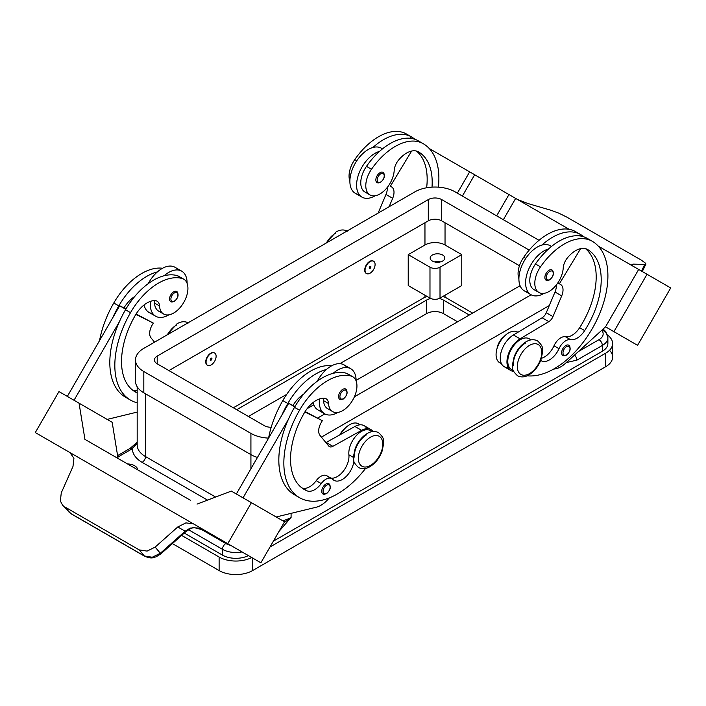 <?xml version="1.0" encoding="UTF-8"?>
<svg xmlns="http://www.w3.org/2000/svg" width="706" height="706" viewBox="0 0 706 706"><rect width="100%" height="100%" fill="white"/><g stroke="black" fill="none" stroke-linecap="round" stroke-linejoin="round"><path stroke-width="1.06" d="M432.01 187.134A66.267 38.256 120 0 0 418.473 151.878L418.473 151.878A23.669 13.661 120 0 0 398.458 160.227A11.834 6.831 120 0 0 394.204 170.446A20.112 11.614 -60 0 1 388.538 185.722A20.112 11.614 -60 0 1 369.953 194.918A20.112 11.614 -60 0 1 371.488 169.272A55.977 32.317 -60 0 1 423.203 143.68A75.727 43.719 -60 0 1 438.373 187.161M370.068 261.599A7.104 4.095 -60 0 1 373.615 261.246A7.104 4.095 -60 0 1 374.709 266.939A7.104 4.095 -60 0 1 370.068 273.196A7.104 4.095 -60 0 1 366.52 273.549A7.104 4.095 -60 0 1 365.434 267.856A7.104 4.095 -60 0 1 370.068 261.599M366.352 273.443A7.104 4.095 -60 0 1 366.185 273.354A7.104 4.095 -60 0 1 365.099 267.662A7.104 4.095 -60 0 1 369.732 261.405A7.104 4.095 -60 0 1 373.28 261.052A7.104 4.095 -60 0 1 373.448 261.158M370.068 268.359A1.183 0.68 -60 0 1 369.229 267.883A1.183 0.68 -60 0 1 370.068 266.427A1.183 0.68 -60 0 1 370.906 266.912A1.183 0.68 -60 0 1 370.068 268.359M528.079 292.019A26.034 15.029 -60 0 1 524.293 290.846A26.034 15.029 -60 0 1 518.901 278.932A26.034 15.029 -60 0 1 541.899 245.07A55.977 32.317 -60 0 1 580.5 234.498A55.977 32.317 -60 0 1 580.508 234.498L575.487 231.594A55.977 32.317 -60 0 0 523.764 257.187A20.112 11.614 -60 0 0 518.901 278.685M536.781 290.493A20.112 11.614 -60 0 1 533.948 289.592A20.112 11.614 -60 0 1 535.483 263.956A55.977 32.317 -60 0 1 548.588 248.936A26.034 15.029 120 0 0 525.599 282.797A26.034 15.029 120 0 0 530.991 294.711A26.034 15.029 120 0 0 544.194 293.308M549.056 279.92A5.913 3.415 -60 0 1 546.1 280.211A5.913 3.415 -60 0 1 545.191 275.472A5.913 3.415 -60 0 1 549.056 270.257A5.913 3.415 -60 0 1 552.013 269.966A5.913 3.415 -60 0 1 553.23 273.081M180.074 277.29A20.112 11.614 120 0 0 178.742 276.284A20.112 11.614 120 0 0 177.215 275.64A55.977 32.317 120 0 0 164.101 275.755A55.977 32.317 120 0 0 125.491 309.757A75.727 43.719 120 0 0 119.42 321.654L74.024 400.276L67.335 396.41L119.667 305.76L123.965 307.904A23.669 13.661 -60 0 1 134.696 296.546M137.176 392.898A66.267 38.256 -60 0 1 135.252 391.909A66.267 38.256 -60 0 1 135.252 315.388A23.669 13.661 -60 0 1 155.258 300.641A11.834 6.831 -60 0 1 157.085 301.188A11.834 6.831 -60 0 1 159.521 305.936A20.112 11.614 120 0 0 163.651 314.029A20.112 11.614 120 0 0 165.178 314.673A20.112 11.614 120 0 0 184.451 301.153A20.112 11.614 120 0 0 183.763 279.179A20.112 11.614 120 0 0 182.236 278.535A55.977 32.317 120 0 0 130.513 312.661A75.727 43.719 120 0 0 130.513 400.108A75.727 43.719 120 0 0 137.176 402.791M211.094 364.976A7.104 4.095 120 0 0 215.736 358.719A7.104 4.095 120 0 0 214.642 353.035A7.104 4.095 120 0 0 211.094 353.379A7.104 4.095 120 0 0 206.452 359.636A7.104 4.095 120 0 0 207.546 365.329A7.104 4.095 120 0 0 211.094 364.976M207.379 365.223A7.104 4.095 -60 0 1 207.211 365.134A7.104 4.095 -60 0 1 206.117 359.442A7.104 4.095 -60 0 1 210.759 353.194A7.104 4.095 -60 0 1 214.306 352.841A7.104 4.095 -60 0 1 214.474 352.938M210.256 359.663A1.183 0.68 120 0 0 211.094 360.148A1.183 0.68 120 0 0 211.932 358.701A1.183 0.68 120 0 0 211.094 358.216A1.183 0.68 120 0 0 210.256 359.663M346.937 367.552A26.034 15.029 120 0 0 344.025 364.87A26.034 15.029 120 0 0 326.428 369.476A55.977 32.317 120 0 0 287.819 403.479A75.727 43.719 120 0 0 281.738 415.366L288.683 403.338L294.79 406.868M317.259 381.222A26.034 15.029 -60 0 1 326.428 369.476M337.892 412.419A26.034 15.029 -60 0 1 324.689 413.822A26.034 15.029 -60 0 1 319.297 401.899A26.034 15.029 -60 0 1 319.465 398.934M349.091 374.868A20.112 11.614 120 0 0 347.758 373.862A20.112 11.614 120 0 0 346.231 373.218A55.977 32.317 120 0 0 333.117 373.342A26.034 15.029 -60 0 1 350.723 368.726A26.034 15.029 -60 0 1 356.115 380.649A26.034 15.029 -60 0 1 356.115 380.913M346.928 392.192A5.913 3.415 120 0 0 345.719 389.068A5.913 3.415 120 0 0 342.763 389.359A5.913 3.415 120 0 0 338.898 394.575A5.913 3.415 120 0 0 339.798 399.314A5.913 3.415 120 0 0 342.763 399.022M127.539 463.948A10.652 6.151 180 0 1 134.617 465.748A10.652 6.151 180 0 1 137.732 469.834M574.525 355.083A4.73 2.736 60 0 1 575.919 356.848A4.73 2.736 60 0 1 576.899 360.148L602.342 345.463A18.93 10.934 0 0 0 607.884 337.733A18.93 10.934 0 0 0 602.342 330.002A4.73 2.736 -60 0 0 602.333 329.755M117.593 455.617L130.081 448.407A4.73 2.736 -120 0 1 132.446 448.645A33.129 19.133 0 0 0 142.153 462.368L207.529 500.113M432.319 261.017A7.334 4.236 180 0 1 430.175 258.025A7.334 4.236 180 0 1 434.702 254.116A7.334 4.236 180 0 1 442.697 255.034A7.334 4.236 180 0 1 444.842 258.025A7.334 4.236 180 0 1 440.315 261.935A7.334 4.236 180 0 1 432.319 261.017M440.509 261.891A7.334 4.236 0 0 0 434.508 261.891M339.824 434.87A11.834 6.831 -60 0 1 344.81 428.604M353.918 460.877A16.565 9.566 -60 0 1 346.116 476.559A16.565 9.566 -60 0 1 334 480.336A16.565 9.566 -60 0 1 332.738 479.339A11.834 6.831 120 0 0 331.838 478.624A11.834 6.831 120 0 0 321.23 483.584A16.565 9.566 -60 0 1 307.084 490.855A66.267 38.256 -60 0 1 304.268 489.487A66.267 38.256 -60 0 1 304.268 412.975A23.669 13.661 -60 0 1 324.275 398.219A11.834 6.831 -60 0 1 326.101 398.766A11.834 6.831 -60 0 1 328.528 403.523A20.112 11.614 120 0 0 332.667 411.607A20.112 11.614 120 0 0 334.194 412.251A20.112 11.614 120 0 0 353.468 398.731A20.112 11.614 120 0 0 352.779 376.766A20.112 11.614 120 0 0 351.244 376.113A55.977 32.317 120 0 0 299.529 410.239A75.727 43.719 120 0 0 299.529 497.686A75.727 43.719 120 0 0 365.567 468.431M323.004 398.21A11.834 6.831 -60 0 1 323.516 400.62A20.112 11.614 120 0 0 327.646 408.703A20.112 11.614 120 0 0 329.172 409.356M325.925 493.688A5.913 3.415 -60 0 1 322.969 493.979A5.913 3.415 -60 0 1 322.06 489.24A5.913 3.415 -60 0 1 325.925 484.025A5.913 3.415 -60 0 1 328.881 483.734A5.913 3.415 -60 0 1 330.09 486.849M177.912 294.605A5.913 3.415 120 0 0 176.703 291.49A5.913 3.415 120 0 0 173.747 291.781A5.913 3.415 120 0 0 169.881 296.997A5.913 3.415 120 0 0 170.781 301.736A5.913 3.415 120 0 0 173.747 301.444M150.449 301.347A26.034 15.029 120 0 0 150.281 304.321A26.034 15.029 120 0 0 155.673 316.235A26.034 15.029 120 0 0 168.875 314.841M187.099 283.327A26.034 15.029 120 0 0 187.099 283.071A26.034 15.029 120 0 0 181.707 271.148A26.034 15.029 120 0 0 164.101 275.755M152.761 313.552A26.034 15.029 -60 0 1 148.984 312.379A26.034 15.029 -60 0 1 144.059 304.966M185.599 531.768L185.122 531.212L160.341 553.266L152.258 557.237L144.333 555.975L70.909 513.589L62.569 505.161L60.372 501.022L61.263 492.885L72.983 466.463L73.927 458.247L69.885 452.537L180.886 516.615L69.753 452.458A14.199 11.596 -60 0 0 69.435 452.264L35.3 432.566L58.969 391.574L79.046 403.17L84.932 439.361L190.355 500.219M193.612 523.958L207.67 532.077L193.612 523.958A14.199 11.596 -60 0 0 193.294 523.781L185.89 522.89L177.771 526.967L185.122 531.212L189.755 528.37L193.929 527.532L204.828 530.444L209.858 533.348A14.199 11.596 -60 0 0 209.858 533.348L217.413 537.707M160.341 553.266L155.161 547.097L147.104 551.095L139.223 549.903L144.333 555.975A4.73 2.736 120 0 0 144.721 556.302A4.73 2.736 120 0 0 144.739 556.31A4.73 2.736 120 0 0 145.418 556.522M497.05 348.49A11.834 6.831 -60 0 1 503.784 336.815M540.708 360.422A16.565 9.566 120 0 0 541.184 360.722A16.565 9.566 120 0 0 559.011 348.702A11.834 6.831 -60 0 1 570.519 339.648A16.565 9.566 120 0 0 584.665 330.602A66.267 38.256 120 0 0 587.489 249.456L587.489 249.456A23.669 13.661 120 0 0 567.474 257.814A11.834 6.831 120 0 0 563.22 268.024A20.112 11.614 -60 0 1 557.555 283.3A20.112 11.614 -60 0 1 538.969 292.496A20.112 11.614 -60 0 1 540.505 266.85A55.977 32.317 -60 0 1 592.219 241.258L587.198 238.363A55.977 32.317 -60 0 1 587.198 238.363A55.977 32.317 -60 0 0 548.588 248.936M511.471 369.529L513.341 370.615L511.471 369.529A17.747 10.246 -60 0 1 507.879 359.681A17.747 10.246 -60 0 1 516.218 342.851A17.747 10.246 -60 0 1 529.218 338.783A17.747 10.246 -60 0 1 530.665 339.948M499.751 362.769A75.727 43.719 -60 0 1 499.751 362.76L501.481 363.758L499.751 362.76A17.747 10.246 -60 0 1 496.159 352.921A17.747 10.246 -60 0 1 504.508 336.082A17.747 10.246 -60 0 1 517.507 332.023A17.747 10.246 -60 0 1 517.913 332.279M565.824 355.18A5.913 3.415 -60 0 1 562.867 355.471A5.913 3.415 -60 0 1 561.958 350.732A5.913 3.415 -60 0 1 565.824 345.516A5.913 3.415 -60 0 1 568.78 345.225A5.913 3.415 -60 0 1 569.998 348.349M380.04 182.333A5.913 3.415 -60 0 1 377.083 182.633A5.913 3.415 -60 0 1 376.174 177.886A5.913 3.415 -60 0 1 380.04 172.679A5.913 3.415 -60 0 1 383.005 172.379A5.913 3.415 -60 0 1 384.214 175.503M375.186 195.73A26.034 15.029 -60 0 1 361.975 197.133A26.034 15.029 -60 0 1 356.583 185.219A26.034 15.029 -60 0 1 379.572 151.358A55.977 32.317 -60 0 1 418.181 140.776L423.203 143.68L418.181 140.776M361.975 197.133L355.277 193.267A26.034 15.029 120 0 1 349.885 181.354A26.034 15.029 120 0 1 372.883 147.492A26.034 15.029 -60 0 1 381.311 148.181A26.034 15.029 -60 0 1 382.414 148.931M517.392 199.427L528.229 203.628L550.839 210.229L558.896 213.203L566.777 217.095L641.216 260.082L645.628 263.276L645.911 264.106L644.737 264.441L641.498 271.078M632.241 265.482L633.017 264.123L631.817 264.45L632.938 266.127M633.017 264.123L644.737 264.441M647.031 274.272L670.7 287.933L637.571 345.322L613.902 331.661L647.031 274.272L598.291 246.129L638.665 269.445L605.536 326.825L613.902 331.661M454.593 163.165L569.168 229.318M503.352 219.716L515.645 198.412L503.343 219.707M605.536 326.834L565.453 363.343A23.669 13.661 120 0 1 553.981 369.044L553.672 369.061M496.653 215.851L508.955 194.547M462.377 196.056L474.67 174.761M457.356 193.162L469.649 171.858L429.274 148.551M411.863 138.5L410.618 137.785L410.318 138.279M367.764 192.914A20.112 11.614 -60 0 1 364.931 192.014A20.112 11.614 -60 0 1 366.467 166.369A55.977 32.317 -60 0 1 379.572 151.358M355.277 193.267A26.034 15.029 120 0 0 359.063 194.441M349.885 181.107A20.112 11.614 -60 0 1 354.756 159.609A55.977 32.317 -60 0 1 406.471 134.016L411.492 136.911A75.727 43.719 -60 0 1 414.916 139.285M508.143 367.561A18.93 10.934 -60 0 1 504.181 366.688A18.93 10.934 -60 0 1 501.234 351.676A18.93 10.934 -60 0 1 513.403 334.979L542.137 317.779A7.104 4.095 120 0 0 546.267 312.732L555.004 292.019A11.834 6.831 120 0 0 556.284 285.012M579.335 235.857L579.635 235.363L580.879 236.078M557.837 282.894L560.573 284.474A11.834 6.831 -60 0 1 561.694 295.885L552.966 316.597A7.104 4.095 -60 0 1 548.836 321.645L520.093 338.845A18.93 10.934 120 0 0 507.923 355.542A18.93 10.934 120 0 0 510.879 370.553A18.93 10.934 120 0 0 513.668 371.409M580.65 248.627L559.39 283.786M541.458 358.277A16.565 9.566 120 0 0 553.989 345.799A11.834 6.831 -60 0 1 565.497 336.753A16.565 9.566 120 0 0 579.644 327.699A66.267 38.256 120 0 0 585.459 248.636M575.487 231.594L580.5 234.498A75.727 43.719 -60 0 1 583.933 236.872M587.198 238.354L592.219 241.258A75.727 43.719 -60 0 1 596.676 320.295A75.727 43.719 -60 0 1 527.117 375.804M190.638 528.053A4.73 1.015 -114.4 0 1 190.435 528.688A4.73 1.015 -114.4 0 1 189.755 528.37M62.578 505.161L70.909 513.589A4.73 2.736 120 0 0 71.315 513.924A4.73 2.736 120 0 0 71.809 514.109M144.739 556.31L71.315 513.924L68.729 511.85L67.185 509.538M64.784 506.917L139.223 549.903M155.161 547.097L177.771 526.967M207.67 532.077L260.876 562.806L284.544 521.813L231.33 491.085L197.045 504.093M247.78 555.243L224.111 541.573L247.771 555.243M193.426 523.861L181.018 516.695M227.747 543.673L251.407 502.681M193.294 523.781L180.886 516.624M69.885 452.537L48.405 440.129L70.044 452.634M281.738 415.366L236.351 493.988L243.04 497.854L288.436 419.232A75.727 43.719 120 0 0 294.508 494.782A75.727 43.719 120 0 0 297.102 496.089M118.061 458.476L112.175 422.303L79.046 403.17M125.774 309.29L119.667 305.76M107.171 419.408L137.176 412.092M119.42 321.654A75.727 43.719 120 0 0 125.5 397.204A75.727 43.719 120 0 0 128.086 398.511M153.987 300.632A11.834 6.831 -60 0 1 154.499 303.042A20.112 11.614 120 0 0 158.629 311.125A20.112 11.614 120 0 0 160.156 311.778M148.242 283.644A26.034 15.029 -60 0 1 157.412 271.889A26.034 15.029 -60 0 1 175.009 267.283A26.034 15.029 -60 0 1 177.921 269.974M162.556 268.262A55.977 32.317 120 0 0 113.781 302.998A75.727 43.719 120 0 0 99.555 340.592M329.375 497.862L327.734 499.672A23.669 13.661 -60 0 1 316.253 507.217L276.187 516.986M330.761 478.2L327.716 476.444A11.834 6.831 120 0 0 326.816 475.729A11.834 6.831 120 0 0 316.209 480.68A16.565 9.566 -60 0 1 302.062 487.961A66.267 38.256 -60 0 1 301.85 487.872M371.691 431.737A17.747 10.246 120 0 0 370.244 430.572A17.747 10.246 120 0 0 355.903 436.052A17.747 10.246 120 0 0 348.896 454.814A16.565 9.566 -60 0 1 343.487 470.955A16.565 9.566 -60 0 1 330.982 478.138M304.877 411.951L322.315 420.661L321.133 422.709A11.834 6.831 120 0 0 320.012 435.417L328.749 446.051A7.104 4.095 120 0 0 329.42 446.624A7.104 4.095 120 0 0 332.879 446.324L361.613 430.342A18.93 10.934 -60 0 1 370.835 429.548A18.93 10.934 -60 0 1 372.971 431.534M305.124 411.554L322.315 420.661M295.002 406.497L292.981 405.482A23.669 13.661 -60 0 1 303.712 394.125M288.683 403.338L292.981 405.482M366.873 428.674A18.93 10.934 120 0 0 364.137 425.683A18.93 10.934 120 0 0 354.915 426.477L326.181 442.459A7.104 4.095 -60 0 1 325.916 442.6M333.117 373.342A55.977 32.317 120 0 0 294.508 407.336A75.727 43.719 120 0 0 288.436 419.232M359.839 424.835A17.747 10.246 120 0 0 358.524 423.803A17.747 10.246 120 0 0 340.539 434.472M331.573 365.84A55.977 32.317 120 0 0 282.797 400.576A75.727 43.719 120 0 0 268.571 438.179M233.351 407.777L423.282 298.117A16.565 9.566 180 0 1 427.121 296.467M408.227 285.559L408.227 254.645L424.959 244.982A14.199 8.198 180 0 1 445.036 244.982L461.768 254.645L461.768 285.559L440.014 298.117A7.104 4.095 180 0 1 429.98 298.117L408.227 285.559M408.227 254.645L429.98 267.203A7.104 4.095 0 0 0 440.014 267.203L461.768 254.645M519.466 265.73L441.691 220.828A9.469 5.463 0 0 0 428.304 220.828L168.928 370.579M549.294 305.557L321.415 437.12M257.443 457.444A28.399 16.397 180 0 1 250.921 454.638L143.821 392.801A28.399 16.397 180 0 1 135.508 381.205L135.508 359.954A28.399 16.397 180 0 1 143.821 348.358L414.916 191.847A28.399 16.397 180 0 1 455.079 191.847L539.031 240.314M271.219 427.254A9.469 5.463 180 0 1 264.309 425.647L157.209 363.819A9.469 5.463 180 0 1 154.438 359.954A9.469 5.463 180 0 1 157.209 356.089L428.304 199.577A9.469 5.463 180 0 1 441.691 199.577L529.209 250.1M520.075 285.718L356.115 380.375M313.773 404.82L307.145 408.65M268.58 438.126A28.399 16.397 180 0 1 250.921 433.378L143.821 371.55A28.399 16.397 180 0 1 135.508 359.954M531.124 294.79L354.394 396.825M324.831 413.901L317.718 418.005M137.176 442.45L132.446 448.645L117.831 457.082M283.98 522.784L291.084 517.436A28.399 16.397 180 0 1 282.735 520.772M248.38 555.587A18.93 10.934 180 0 1 222.469 555.119L184.257 533.048M607.204 340.627A18.93 10.934 180 0 1 607.884 343.531A18.93 10.934 180 0 1 602.342 351.261L273.346 541.202M442.874 296.467A16.565 9.566 180 0 1 446.713 298.117L472.649 313.093M251.733 557.519A23.669 13.661 180 0 1 219.125 557.043L181.627 535.395M607.495 335.041A23.669 13.661 180 0 1 612.614 343.531A23.669 13.661 180 0 1 605.686 353.194L270.001 547M236.695 409.709L426.627 300.05A11.834 6.831 180 0 1 430.748 298.506M439.247 298.506A11.834 6.831 180 0 1 443.368 300.05L469.305 315.026M457.585 321.795L443.368 313.579A11.834 6.831 0 0 0 426.627 313.579L339.877 363.661M286.707 394.363L248.415 416.469M609.516 350.291A23.669 13.661 180 0 1 612.614 357.06A23.669 13.661 180 0 1 605.686 366.714L252.598 570.572A23.669 13.661 180 0 1 219.125 570.572L172.414 543.602M313.076 402.544A26.034 15.029 120 0 0 317.991 409.957A26.034 15.029 120 0 0 321.777 411.13M157.412 271.889A55.977 32.317 120 0 0 118.802 305.892A75.727 43.719 120 0 0 112.731 317.788M137.176 390.612A16.565 9.566 -60 0 1 133.046 390.383A66.267 38.256 -60 0 1 132.834 390.294M123.965 307.904L125.986 308.919M136.108 313.976L153.299 323.083L135.861 314.373M154.552 342.163L150.996 337.839A11.834 6.831 -60 0 1 152.117 325.131L153.299 323.083M541.899 245.07A26.034 15.029 -60 0 1 550.327 245.759A26.034 15.029 -60 0 1 551.43 246.518M372.883 147.492A55.977 32.317 -60 0 1 411.492 136.911L406.471 134.016M426.636 187.77A66.267 38.256 120 0 0 416.443 151.049M389.121 206.734L392.677 198.307A11.834 6.831 120 0 0 391.556 186.896L390.374 186.207L411.633 151.04M387.267 187.434A11.834 6.831 -60 0 1 385.988 194.441L378.125 213.088M391.556 186.896L390.374 186.207M176.456 325.078A17.279 9.972 120 0 0 167.551 334.662M529.544 345.366A17.279 9.972 -60 0 1 541.758 352.418A17.279 9.972 -60 0 1 529.544 373.58A17.279 9.972 -60 0 1 517.33 366.52A17.279 9.972 -60 0 1 529.544 345.366M366.555 434.825A17.279 9.972 120 0 0 354.377 457.082M549.727 279.532A4.968 2.868 -60 0 1 546.215 277.502A4.968 2.868 -60 0 1 549.727 271.413A4.968 2.868 -60 0 1 553.239 273.443A4.968 2.868 -60 0 1 549.727 279.532M177.215 275.64L182.236 278.535M343.425 390.524A4.968 2.868 120 0 0 339.913 396.604A4.968 2.868 120 0 0 343.425 398.634A4.968 2.868 120 0 0 346.946 392.554A4.968 2.868 120 0 0 343.425 390.524M215.612 497.05L145.498 456.57A4.73 2.736 -60 0 1 144.518 459.871A4.73 2.736 -60 0 1 142.153 462.368M601.733 330.293A14.199 8.198 180 0 1 598.997 339.665A4.73 2.736 60 0 1 601.362 342.163A4.73 2.736 60 0 1 602.342 345.463L602.342 351.261M598.997 339.665L578.39 351.562M188.502 529.703L222.469 549.321A4.73 2.736 -60 0 1 223.449 546.02A4.73 2.736 -60 0 1 225.823 543.523L199.295 528.212M370.571 437.146A17.279 9.972 120 0 0 358.357 458.309A17.279 9.972 120 0 0 370.571 465.36A17.279 9.972 120 0 0 382.784 444.198A17.279 9.972 120 0 0 370.571 437.146M328.528 403.523L323.516 400.62M326.596 485.181A4.968 2.868 120 0 0 323.083 491.27A4.968 2.868 120 0 0 326.596 493.3A4.968 2.868 120 0 0 330.108 487.211A4.968 2.868 120 0 0 326.596 485.181M174.408 301.056A4.968 2.868 120 0 0 177.93 294.967A4.968 2.868 120 0 0 174.408 292.937A4.968 2.868 120 0 0 170.896 299.026A4.968 2.868 120 0 0 174.408 301.056M513.35 365.293A17.279 9.972 -60 0 1 525.529 343.045M540.505 266.85L535.483 263.956M525.802 258.361L523.764 257.187M566.494 354.791A4.968 2.868 -60 0 1 562.982 352.762A4.968 2.868 -60 0 1 566.494 346.681A4.968 2.868 -60 0 1 570.007 348.711A4.968 2.868 -60 0 1 566.494 354.791M380.71 173.835A4.968 2.868 -60 0 1 384.223 175.865A4.968 2.868 -60 0 1 380.71 181.954A4.968 2.868 -60 0 1 377.198 179.924A4.968 2.868 -60 0 1 380.71 173.835M555.004 292.019L561.694 295.885M546.267 312.732L552.966 316.597M542.137 317.779L548.836 321.645M513.403 334.979L520.093 338.845M559.011 348.702L553.989 345.799M570.519 339.648L565.497 336.753M584.665 330.602L579.644 327.699M326.181 442.459L332.879 446.324M354.915 426.477L361.613 430.342M287.819 403.479L282.797 400.576M353.512 457.47L348.896 454.814M321.23 483.584L316.209 480.68M307.084 490.855L302.062 487.961M351.244 376.113L346.231 373.218M299.529 410.239L294.508 407.336M424.959 297.279L424.959 295.223M424.959 244.982L424.959 222.761M440.014 267.203L440.014 298.117M429.98 267.203L429.98 298.117M445.036 244.982L445.036 222.761M137.176 443.642L132.119 448.478M157.209 363.819L157.209 356.089M428.304 220.828L428.304 199.577M441.691 220.828L441.691 199.577M250.921 468.749L250.921 433.378M143.821 392.801L143.821 371.55M230.615 545.341A14.199 8.198 180 0 1 225.823 543.523M222.469 555.119L222.469 549.321A18.93 10.934 0 0 0 242.017 551.924L242.034 551.924M278.967 531.468L291.084 517.436L291.084 513.35M145.498 393.771L145.498 456.57A28.399 16.397 180 0 1 137.176 444.974L137.176 386.756M566.318 362.557L576.899 360.148M445.036 297.279L445.036 295.223M426.627 313.579L426.627 300.05M443.368 313.579L443.368 300.05M219.125 570.572L219.125 557.043M252.598 570.572L252.598 558.022M605.686 366.714L605.686 353.194M113.781 302.998L118.802 305.892M125.491 309.757L130.513 312.661M154.499 303.042L159.521 305.936M133.046 390.383L137.176 392.765M326.525 242.873A17.279 9.972 -60 0 1 335.429 233.289M354.756 159.609L356.786 160.783M366.467 166.369L371.488 169.272M392.677 198.307L385.988 194.441M166.695 335.156L177.038 323.772C181.054 321.398 184.884 321.115 188.52 322.916M378.619 432.672C374.983 430.872 371.153 431.154 367.146 433.528C361.79 436.837 357.801 441.85 355.171 448.557L353.529 456.173C354.491 460.233 351.35 460.559 358.507 467.513C362.143 469.322 365.973 469.031 369.979 466.657C375.336 463.348 379.325 458.344 381.955 451.637L383.596 444.012C382.634 439.953 385.776 439.635 378.619 432.672M537.593 340.892C544.758 347.846 541.608 348.173 542.57 352.232L540.928 359.848C538.307 366.555 534.31 371.568 528.962 374.877C524.946 377.251 521.116 377.534 517.48 375.733C510.323 368.77 513.465 368.453 512.503 364.393L514.144 356.768C516.774 350.061 520.763 345.058 526.12 341.748C530.127 339.374 533.957 339.083 537.593 340.892M347.493 231.136C343.857 229.335 340.027 229.618 336.021 231.992L325.669 243.367M524.293 290.846L530.991 294.711M546.1 280.211L549.533 279.964C553.636 276.425 554.466 273.098 552.013 269.966M178.742 276.284L183.763 279.179M344.025 364.87L350.723 368.726M339.798 399.314L343.231 399.066C347.334 395.536 348.164 392.201 345.719 389.068M332.667 411.607L327.646 408.703M322.969 493.979L326.401 493.732C330.505 490.202 331.335 486.866 328.881 483.734M170.781 301.736L174.214 301.488C178.318 297.958 179.147 294.623 176.703 291.49M155.673 316.235L148.984 312.379M204.855 530.453L198.51 528.132C194.168 527.62 191.467 527.806 190.426 528.688L185.643 531.812L160.871 553.875L156.017 556.866C153.281 557.413 152.222 559.249 144.721 556.302M538.969 292.496L533.948 289.592M531.088 339.868L529.218 338.783M562.867 355.471L566.3 355.224C570.404 351.694 571.233 348.358 568.78 345.225M377.083 182.633L380.516 182.386C384.62 178.847 385.45 175.512 383.005 172.379M382.502 148.869L381.311 148.181M645.902 264.132L642.292 271.528M504.181 366.688L510.879 370.553M203.734 529.853L204.546 530.277M181.707 271.148L175.009 267.283M364.137 425.683L370.835 429.548M360.254 424.8L358.524 423.803M372.115 431.648L370.244 430.572M331.838 478.624L326.816 475.729M352.779 376.766L347.758 373.862M299.529 497.686L294.508 494.782M137.176 442.221L130.081 448.407M607.884 343.531L607.884 337.733L605.863 331.758L603.136 329.014M612.614 357.06L612.614 343.531M317.991 409.957L324.689 413.822M125.5 397.204L130.513 400.108M158.629 311.125L163.651 314.029M550.327 245.759L551.518 246.447M364.931 192.014L369.953 194.918"/></g></svg>
